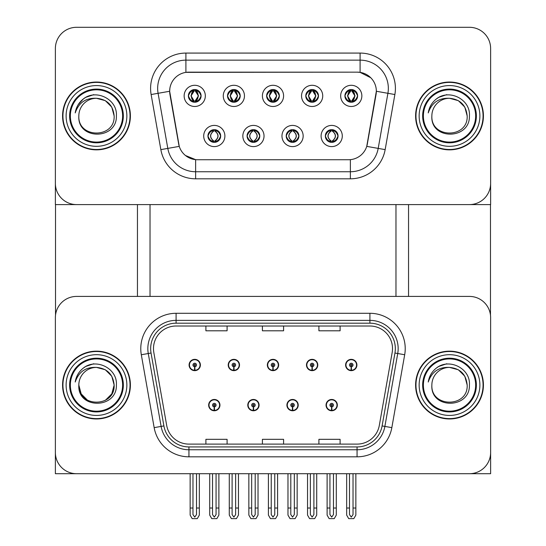 <?xml version="1.0" encoding="UTF-8"?>
<svg xmlns="http://www.w3.org/2000/svg" width="546" height="546" viewBox="0 0 546 546"><rect width="100%" height="100%" fill="white"/><g stroke="black" fill="none" stroke-linecap="round" stroke-linejoin="round"><path stroke-width="0.82" d="M208.654 405.118A5.651 5.651 0 0 0 214.305 410.769A5.651 5.651 0 0 0 219.956 405.118A5.651 5.651 0 0 0 214.305 399.467A5.651 5.651 0 0 0 208.654 405.118M247.782 405.118A5.651 5.651 0 0 0 253.433 410.769A5.651 5.651 0 0 0 259.084 405.118A5.651 5.651 0 0 0 253.433 399.467A5.651 5.651 0 0 0 247.782 405.118M286.916 405.118A5.651 5.651 0 0 0 292.567 410.769A5.651 5.651 0 0 0 298.218 405.118A5.651 5.651 0 0 0 292.567 399.467A5.651 5.651 0 0 0 286.916 405.118M306.483 365.001A5.651 5.651 0 0 0 312.135 370.652A5.651 5.651 0 0 0 317.779 365.001A5.651 5.651 0 0 0 312.135 359.35A5.651 5.651 0 0 0 306.483 365.001M267.349 365.001A5.651 5.651 0 0 0 273 370.652A5.651 5.651 0 0 0 278.651 365.001A5.651 5.651 0 0 0 273 359.35A5.651 5.651 0 0 0 267.349 365.001M228.221 365.001A5.651 5.651 0 0 0 233.865 370.652A5.651 5.651 0 0 0 239.517 365.001A5.651 5.651 0 0 0 233.865 359.35A5.651 5.651 0 0 0 228.221 365.001M189.087 365.001A5.651 5.651 0 0 0 194.738 370.652A5.651 5.651 0 0 0 200.389 365.001A5.651 5.651 0 0 0 194.738 359.35A5.651 5.651 0 0 0 189.087 365.001M326.044 405.118A5.651 5.651 0 0 0 331.695 410.769A5.651 5.651 0 0 0 337.346 405.118A5.651 5.651 0 0 0 331.695 399.467A5.651 5.651 0 0 0 326.044 405.118M345.611 365.001A5.651 5.651 0 0 0 351.262 370.652A5.651 5.651 0 0 0 356.913 365.001A5.651 5.651 0 0 0 351.262 359.35A5.651 5.651 0 0 0 345.611 365.001M490.622 473.71L490.622 317.608A21.192 21.192 0 0 0 469.43 296.417L76.57 296.417A21.192 21.192 0 0 0 55.378 317.608L55.378 473.71L490.622 473.71M395.973 204.593L395.973 296.417M150.027 204.593L150.027 296.417M266.646 95.884A6.354 6.354 0 0 0 273 102.245A6.354 6.354 0 0 0 279.354 95.884A6.354 6.354 0 0 0 273 89.53A6.354 6.354 0 0 0 266.646 95.884L266.701 95.884C267.956 92.424 269.608 90.718 271.655 90.752L271.226 89.783M262.408 95.884A10.592 10.592 0 0 0 273 106.484A10.592 10.592 0 0 0 283.592 95.884A10.592 10.592 0 0 0 273 85.292A10.592 10.592 0 0 0 262.408 95.884M286.206 136.009A6.354 6.354 0 0 0 292.567 142.363A6.354 6.354 0 0 0 298.921 136.009A6.354 6.354 0 0 0 292.567 129.648A6.354 6.354 0 0 0 286.206 136.009L286.268 136.009C287.469 139.428 289.121 141.141 291.223 141.141L291.974 141.141C287.769 137.715 287.769 134.296 291.974 130.869L291.223 130.869C289.162 130.828 287.51 132.541 286.268 136.009M281.968 136.009A10.592 10.592 0 0 0 292.567 146.601A10.592 10.592 0 0 0 303.16 136.009A10.592 10.592 0 0 0 292.567 125.409A10.592 10.592 0 0 0 281.968 136.009M305.774 95.884A6.354 6.354 0 0 0 312.135 102.245A6.354 6.354 0 0 0 318.489 95.884A6.354 6.354 0 0 0 312.135 89.53A6.354 6.354 0 0 0 305.774 95.884L305.835 95.884C307.091 92.424 308.736 90.718 310.783 90.752L310.353 89.783M301.535 95.884A10.592 10.592 0 0 0 312.135 106.484A10.592 10.592 0 0 0 322.727 95.884A10.592 10.592 0 0 0 312.135 85.292A10.592 10.592 0 0 0 301.535 95.884M344.908 95.884A6.354 6.354 0 0 0 351.262 102.245A6.354 6.354 0 0 0 357.616 95.884A6.354 6.354 0 0 0 351.262 89.53A6.354 6.354 0 0 0 344.908 95.884L344.963 95.884C346.219 92.424 347.87 90.718 349.918 90.752L349.488 89.783M340.67 95.884A10.592 10.592 0 0 0 351.262 106.484A10.592 10.592 0 0 0 361.855 95.884A10.592 10.592 0 0 0 351.262 85.292A10.592 10.592 0 0 0 340.67 95.884M227.511 95.884A6.354 6.354 0 0 0 233.865 102.245A6.354 6.354 0 0 0 240.226 95.884A6.354 6.354 0 0 0 233.865 89.53A6.354 6.354 0 0 0 227.511 95.884L227.573 95.884C228.829 92.424 230.473 90.718 232.521 90.752L232.091 89.783M223.273 95.884A10.592 10.592 0 0 0 233.865 106.484A10.592 10.592 0 0 0 244.465 95.884A10.592 10.592 0 0 0 233.865 85.292A10.592 10.592 0 0 0 223.273 95.884M188.384 95.884A6.354 6.354 0 0 0 194.738 102.245A6.354 6.354 0 0 0 201.092 95.884A6.354 6.354 0 0 0 194.738 89.53A6.354 6.354 0 0 0 188.384 95.884L188.438 95.884C189.694 92.424 191.346 90.718 193.393 90.752L192.963 89.783M184.145 95.884A10.592 10.592 0 0 0 194.738 106.484A10.592 10.592 0 0 0 205.33 95.884A10.592 10.592 0 0 0 194.738 85.292A10.592 10.592 0 0 0 184.145 95.884M207.944 136.009A6.354 6.354 0 0 0 214.305 142.363A6.354 6.354 0 0 0 220.659 136.009A6.354 6.354 0 0 0 214.305 129.648A6.354 6.354 0 0 0 207.944 136.009L208.006 136.009C209.207 139.428 210.858 141.141 212.96 141.141L213.711 141.141C209.507 137.715 209.507 134.296 213.711 130.869L212.96 130.869C210.899 130.828 209.248 132.541 208.006 136.009M203.706 136.009A10.592 10.592 0 0 0 214.305 146.601A10.592 10.592 0 0 0 224.897 136.009A10.592 10.592 0 0 0 214.305 125.409A10.592 10.592 0 0 0 203.706 136.009M247.079 136.009A6.354 6.354 0 0 0 253.433 142.363A6.354 6.354 0 0 0 259.794 136.009A6.354 6.354 0 0 0 253.433 129.648A6.354 6.354 0 0 0 247.079 136.009L247.133 136.009C248.341 139.428 249.993 141.141 252.088 141.141L252.846 141.141C248.635 137.715 248.635 134.296 252.846 130.869L252.088 130.869C250.027 130.828 248.375 132.541 247.133 136.009M242.84 136.009A10.592 10.592 0 0 0 253.433 146.601A10.592 10.592 0 0 0 264.032 136.009A10.592 10.592 0 0 0 253.433 125.409A10.592 10.592 0 0 0 242.84 136.009M325.341 136.009A6.354 6.354 0 0 0 331.695 142.363A6.354 6.354 0 0 0 338.056 136.009A6.354 6.354 0 0 0 331.695 129.648A6.354 6.354 0 0 0 325.341 136.009L325.396 136.009C326.604 139.428 328.255 141.141 330.35 141.141L331.108 141.141C326.897 137.715 326.897 134.296 331.108 130.869L330.35 130.869C328.289 130.828 326.638 132.541 325.396 136.009M321.103 136.009A10.592 10.592 0 0 0 331.695 146.601A10.592 10.592 0 0 0 342.294 136.009A10.592 10.592 0 0 0 331.695 125.409A10.592 10.592 0 0 0 321.103 136.009M169.663 91.223A19.069 19.069 0 0 0 169.949 94.533L178.672 143.98A19.069 19.069 0 0 0 197.454 159.739L348.546 159.739A19.069 19.069 0 0 0 367.328 143.98L376.051 94.533A19.069 19.069 0 0 0 357.268 72.154L188.732 72.154A19.069 19.069 0 0 0 169.663 91.223L169.874 88.397M55.378 48.492L55.378 204.593L490.622 204.593L490.622 48.492A21.192 21.192 0 0 0 469.43 27.3L76.57 27.3A21.192 21.192 0 0 0 55.378 48.492L55.378 183.401A21.192 21.192 0 0 0 76.57 204.593L469.43 204.593A21.192 21.192 0 0 0 490.622 183.401L490.622 48.492M62.578 385.06A33.907 33.907 0 0 0 96.485 418.966A33.907 33.907 0 0 0 130.392 385.06A33.907 33.907 0 0 0 96.485 351.153A33.907 33.907 0 0 0 62.578 385.06M415.608 385.06A33.907 33.907 0 0 0 449.515 418.966A33.907 33.907 0 0 0 483.422 385.06A33.907 33.907 0 0 0 449.515 351.153A33.907 33.907 0 0 0 415.608 385.06M153.487 348.614A22.604 22.604 0 0 1 176.092 326.01L369.908 326.01A22.604 22.604 0 0 1 392.171 352.539L379.313 425.43A22.604 22.604 0 0 1 357.057 444.11L188.943 444.11A22.604 22.604 0 0 1 166.687 425.43L153.829 352.539A22.604 22.604 0 0 1 153.487 348.614M150.662 348.614A25.43 25.43 0 0 0 151.051 353.03L163.902 425.921A25.43 25.43 0 0 0 188.943 446.935L357.057 446.935A25.43 25.43 0 0 0 382.098 425.921L394.949 353.03A25.43 25.43 0 0 0 369.908 323.184L176.092 323.184A25.43 25.43 0 0 0 150.662 348.614M141.312 354.743A35.319 35.319 0 0 1 176.092 313.295L369.908 313.295A35.319 35.319 0 0 1 404.688 354.743L391.837 427.641A35.319 35.319 0 0 1 357.057 456.825L188.943 456.825A35.319 35.319 0 0 1 154.163 427.641L141.312 354.743L148.266 353.521A28.255 28.255 0 0 1 176.092 320.359L369.908 320.359A28.255 28.255 0 0 1 397.734 353.521L384.882 426.412A28.255 28.255 0 0 1 357.057 449.761L188.943 449.761A28.255 28.255 0 0 1 161.118 426.412L148.266 353.521A28.255 28.255 0 0 1 147.836 348.614M469.43 296.417L76.57 296.417M55.378 317.608L55.378 452.518A21.192 21.192 0 0 0 76.57 473.71L469.43 473.71A21.192 21.192 0 0 0 490.622 452.518L490.622 317.608M262.408 326.01L262.408 330.794L283.592 330.794L283.592 326.01M205.897 326.01L205.897 330.794L227.088 330.794L227.088 326.01M318.912 326.01L318.912 330.794L340.103 330.794L340.103 326.01M283.592 444.11L283.592 439.325L262.408 439.325L262.408 444.11M227.088 444.11L227.088 439.325L205.897 439.325L205.897 444.11M340.103 444.11L340.103 439.325L318.912 439.325L318.912 444.11M62.578 115.943A33.907 33.907 0 0 0 96.485 149.85A33.907 33.907 0 0 0 130.392 115.943A33.907 33.907 0 0 0 96.485 82.043A33.907 33.907 0 0 0 62.578 115.943M415.608 115.943A33.907 33.907 0 0 0 449.515 149.85A33.907 33.907 0 0 0 483.422 115.943A33.907 33.907 0 0 0 449.515 82.043A33.907 33.907 0 0 0 415.608 115.943M185.906 53.078L360.094 53.078A35.319 35.319 0 0 1 394.874 94.533L385.155 149.624A35.319 35.319 0 0 1 350.375 178.808L195.625 178.808A35.319 35.319 0 0 1 160.845 149.624L151.126 94.533A35.319 35.319 0 0 1 185.906 53.078L185.906 60.142L360.094 60.142A28.255 28.255 0 0 1 387.913 93.305L378.201 148.396A28.255 28.255 0 0 1 350.375 171.744L195.625 171.744A28.255 28.255 0 0 1 167.799 148.396L158.087 93.305A28.255 28.255 0 0 1 185.906 60.142L185.906 72.365L357.268 72.154L360.094 72.365L370.748 77.737M348.546 159.739L197.454 159.739M350.375 159.65L350.375 171.744L195.625 171.744L195.625 159.65L185.442 155.48M394.874 94.533L376.337 91.264L366.741 146.376L385.155 149.624M160.845 149.624L179.259 146.376L169.663 91.264L158.087 93.305A28.255 28.255 0 0 1 157.657 88.397M367.328 143.98L367.212 144.581M178.788 144.581L178.672 143.98M469.43 27.3L76.57 27.3M333.463 473.71L333.463 514.591L331.695 517.11L329.934 514.591L329.934 508.033L327.109 508.033L327.109 515.096L329.142 518.632L334.248 518.632L336.288 515.096L336.288 473.71M331.62 406.886L331.463 410.415A5.296 5.296 0 0 1 326.399 405.118A5.296 5.296 0 0 1 331.695 399.822A5.296 5.296 0 0 1 336.991 405.118A5.296 5.296 0 0 1 331.927 410.415L331.777 406.886A1.768 1.768 0 0 0 333.463 405.118A1.768 1.768 0 0 0 331.695 403.358A1.768 1.768 0 0 0 329.934 405.118A1.768 1.768 0 0 0 331.62 406.886L331.668 405.828A0.703 0.703 0 0 1 330.992 405.118A0.703 0.703 0 0 1 331.695 404.415A0.703 0.703 0 0 1 332.405 405.118A0.703 0.703 0 0 1 331.729 405.828L331.777 406.886M337.169 406.531L336.8 406.531M336.8 403.706L337.169 403.706M326.59 406.531L326.228 406.531M326.228 403.706L326.59 403.706M327.109 473.71L327.109 508.033M329.934 473.71L329.934 508.033M333.463 508.033L336.288 508.033M353.03 473.71L353.03 514.591L351.262 517.11L349.495 514.591L349.495 508.033L346.669 508.033L346.669 515.096L348.71 518.632L353.815 518.632L355.856 515.096L355.856 473.71M351.187 366.762L351.03 370.29A5.296 5.296 0 0 1 345.966 365.001A5.296 5.296 0 0 1 351.262 359.705A5.296 5.296 0 0 1 356.558 365.001A5.296 5.296 0 0 1 351.494 370.29L351.337 366.762A1.768 1.768 0 0 0 353.03 365.001A1.768 1.768 0 0 0 351.262 363.233A1.768 1.768 0 0 0 349.495 365.001A1.768 1.768 0 0 0 351.187 366.762L351.228 365.704A0.703 0.703 0 0 1 350.559 365.001A0.703 0.703 0 0 1 351.262 364.291A0.703 0.703 0 0 1 351.972 365.001A0.703 0.703 0 0 1 351.296 365.704L351.337 366.762M356.736 366.414L356.367 366.414M356.367 363.588L356.736 363.588M346.157 366.414L345.789 366.414M345.789 363.588L346.157 363.588M346.669 473.71L346.669 508.033M349.495 473.71L349.495 508.033M353.03 508.033L355.856 508.033M294.328 473.71L294.328 514.591L292.567 517.11L290.8 514.591L290.8 508.033L287.974 508.033L287.974 515.096L290.015 518.632L295.12 518.632L297.154 515.096L297.154 473.71M292.485 406.886L292.335 410.415A5.296 5.296 0 0 1 287.271 405.118A5.296 5.296 0 0 1 292.567 399.822A5.296 5.296 0 0 1 297.863 405.118A5.296 5.296 0 0 1 292.799 410.415L292.642 406.886A1.768 1.768 0 0 0 294.328 405.118A1.768 1.768 0 0 0 292.567 403.358A1.768 1.768 0 0 0 290.8 405.118A1.768 1.768 0 0 0 292.485 406.886L292.533 405.828A0.703 0.703 0 0 1 291.857 405.118A0.703 0.703 0 0 1 292.567 404.415A0.703 0.703 0 0 1 293.27 405.118A0.703 0.703 0 0 1 292.595 405.828L292.642 406.886M298.034 406.531L297.672 406.531M297.672 403.706L298.034 403.706M287.462 406.531L287.094 406.531M287.094 403.706L287.462 403.706M287.974 473.71L287.974 508.033M290.8 473.71L290.8 508.033M294.328 508.033L297.154 508.033M255.2 473.71L255.2 514.591L253.433 517.11L251.672 514.591L251.672 508.033L248.846 508.033L248.846 515.096L250.88 518.632L255.985 518.632L258.026 515.096L258.026 473.71M253.358 406.886L253.201 410.415A5.296 5.296 0 0 1 248.137 405.118A5.296 5.296 0 0 1 253.433 399.822A5.296 5.296 0 0 1 258.729 405.118A5.296 5.296 0 0 1 253.665 410.415L253.515 406.886A1.768 1.768 0 0 0 255.2 405.118A1.768 1.768 0 0 0 253.433 403.358A1.768 1.768 0 0 0 251.672 405.118A1.768 1.768 0 0 0 253.358 406.886L253.405 405.828A0.703 0.703 0 0 1 252.73 405.118A0.703 0.703 0 0 1 253.433 404.415A0.703 0.703 0 0 1 254.143 405.118A0.703 0.703 0 0 1 253.467 405.828L253.515 406.886M258.906 406.531L258.538 406.531M258.538 403.706L258.906 403.706M248.328 406.531L247.966 406.531M247.966 403.706L248.328 403.706M248.846 473.71L248.846 508.033M251.672 473.71L251.672 508.033M255.2 508.033L258.026 508.033M216.066 473.71L216.066 514.591L214.305 517.11L212.537 514.591L212.537 508.033L209.712 508.033L209.712 515.096L211.752 518.632L216.858 518.632L218.891 515.096L218.891 473.71M214.223 406.886L214.073 410.415A5.296 5.296 0 0 1 209.009 405.118A5.296 5.296 0 0 1 214.305 399.822A5.296 5.296 0 0 1 219.601 405.118A5.296 5.296 0 0 1 214.537 410.415L214.38 406.886A1.768 1.768 0 0 0 216.066 405.118A1.768 1.768 0 0 0 214.305 403.358A1.768 1.768 0 0 0 212.537 405.118A1.768 1.768 0 0 0 214.223 406.886L214.271 405.828A0.703 0.703 0 0 1 213.595 405.118A0.703 0.703 0 0 1 214.305 404.415A0.703 0.703 0 0 1 215.008 405.118A0.703 0.703 0 0 1 214.332 405.828L214.38 406.886M219.772 406.531L219.41 406.531M219.41 403.706L219.772 403.706M209.2 406.531L208.831 406.531M208.831 403.706L209.2 403.706M209.712 473.71L209.712 508.033M212.537 473.71L212.537 508.033M216.066 508.033L218.891 508.033M313.895 473.71L313.895 514.591L312.135 517.11L310.367 514.591L310.367 508.033L307.541 508.033L307.541 515.096L309.582 518.632L314.68 518.632L316.721 515.096L316.721 473.71M312.053 366.762L311.902 370.29A5.296 5.296 0 0 1 306.832 365.001A5.296 5.296 0 0 1 312.135 359.705A5.296 5.296 0 0 1 317.431 365.001A5.296 5.296 0 0 1 312.36 370.29L312.21 366.762A1.768 1.768 0 0 0 313.895 365.001A1.768 1.768 0 0 0 312.135 363.233A1.768 1.768 0 0 0 310.367 365.001A1.768 1.768 0 0 0 312.053 366.762L312.1 365.704A0.703 0.703 0 0 1 311.425 365.001A0.703 0.703 0 0 1 312.135 364.291A0.703 0.703 0 0 1 312.838 365.001A0.703 0.703 0 0 1 312.162 365.704L312.21 366.762M317.601 366.414L317.24 366.414M317.24 363.588L317.601 363.588M307.023 366.414L306.661 366.414M306.661 363.588L307.023 363.588M307.541 473.71L307.541 508.033M310.367 473.71L310.367 508.033M313.895 508.033L316.721 508.033M274.768 473.71L274.768 514.591L273 517.11L271.232 514.591L271.232 508.033L268.407 508.033L268.407 515.096L270.447 518.632L275.553 518.632L277.593 515.096L277.593 473.71M272.925 366.762L272.768 370.29A5.296 5.296 0 0 1 267.704 365.001A5.296 5.296 0 0 1 273 359.705A5.296 5.296 0 0 1 278.296 365.001A5.296 5.296 0 0 1 273.232 370.29L273.075 366.762A1.768 1.768 0 0 0 274.768 365.001A1.768 1.768 0 0 0 273 363.233A1.768 1.768 0 0 0 271.232 365.001A1.768 1.768 0 0 0 272.925 366.762L272.966 365.704A0.703 0.703 0 0 1 272.297 365.001A0.703 0.703 0 0 1 273 364.291A0.703 0.703 0 0 1 273.703 365.001A0.703 0.703 0 0 1 273.034 365.704L273.075 366.762M278.474 366.414L278.105 366.414M278.105 363.588L278.474 363.588M267.895 366.414L267.526 366.414M267.526 363.588L267.895 363.588M268.407 473.71L268.407 508.033M271.232 473.71L271.232 508.033M274.768 508.033L277.593 508.033M235.633 473.71L235.633 514.591L233.865 517.11L232.105 514.591L232.105 508.033L229.279 508.033L229.279 515.096L231.32 518.632L236.418 518.632L238.459 515.096L238.459 473.71M233.79 366.762L233.64 370.29A5.296 5.296 0 0 1 228.569 365.001A5.296 5.296 0 0 1 233.865 359.705A5.296 5.296 0 0 1 239.168 365.001A5.296 5.296 0 0 1 234.097 370.29L233.947 366.762A1.768 1.768 0 0 0 235.633 365.001A1.768 1.768 0 0 0 233.865 363.233A1.768 1.768 0 0 0 232.105 365.001A1.768 1.768 0 0 0 233.79 366.762L233.838 365.704A0.703 0.703 0 0 1 233.162 365.001A0.703 0.703 0 0 1 233.865 364.291A0.703 0.703 0 0 1 234.575 365.001A0.703 0.703 0 0 1 233.9 365.704L233.947 366.762M239.339 366.414L238.977 366.414M238.977 363.588L239.339 363.588M228.76 366.414L228.399 366.414M228.399 363.588L228.76 363.588M229.279 473.71L229.279 508.033M232.105 473.71L232.105 508.033M235.633 508.033L238.459 508.033M196.505 473.71L196.505 514.591L194.738 517.11L192.97 514.591L192.97 508.033L190.145 508.033L190.145 515.096L192.185 518.632L197.29 518.632L199.331 515.096L199.331 473.71M194.663 366.762L194.506 370.29A5.296 5.296 0 0 1 189.442 365.001A5.296 5.296 0 0 1 194.738 359.705A5.296 5.296 0 0 1 200.034 365.001A5.296 5.296 0 0 1 194.97 370.29L194.813 366.762A1.768 1.768 0 0 0 196.505 365.001A1.768 1.768 0 0 0 194.738 363.233A1.768 1.768 0 0 0 192.97 365.001A1.768 1.768 0 0 0 194.663 366.762L194.704 365.704A0.703 0.703 0 0 1 194.028 365.001A0.703 0.703 0 0 1 194.738 364.291A0.703 0.703 0 0 1 195.441 365.001A0.703 0.703 0 0 1 194.772 365.704L194.813 366.762M200.211 366.414L199.843 366.414M199.843 363.588L200.211 363.588M189.633 366.414L189.264 366.414M189.264 363.588L189.633 363.588M190.145 473.71L190.145 508.033M192.97 473.71L192.97 508.033M196.505 508.033L199.331 508.033M332.787 142.267L332.289 141.141L333.04 141.141C335.101 141.189 336.752 139.469 337.994 135.995C336.786 132.576 335.135 130.869 333.04 130.869L333.47 129.9M332.787 129.743L332.289 130.869L333.04 130.869M332.289 141.141L332.61 142.294L332.07 141.141C336.391 137.715 336.391 134.296 332.077 130.869L332.61 129.716L332.077 130.869C336.541 134.296 336.541 137.715 332.07 141.141L332.289 141.141C336.493 137.715 336.493 134.296 332.289 130.869M330.603 129.743L331.313 130.869C326.999 134.296 326.999 137.715 331.313 141.141L330.787 142.294M331.108 130.869L330.787 129.716M357.616 95.884L357.562 95.884C356.333 92.465 354.682 90.759 352.607 90.752L351.856 90.752L355.064 95.884L351.856 101.017L352.607 101.017L353.037 101.986M350.17 89.626L350.668 90.752L349.918 90.752M351.644 90.752L352.177 89.592L351.638 90.752C355.589 90.882 355.712 100.362 351.638 101.017L352.17 102.177L351.644 101.017L354.934 95.884L351.644 90.752M357.562 95.884C356.285 99.372 354.634 101.085 352.607 101.017M350.668 90.752L347.461 95.884L350.668 101.017L349.918 101.017C347.932 101.146 346.28 99.433 344.963 95.884M350.668 101.017L347.59 95.884L350.88 90.752C346.935 90.882 346.812 100.362 350.887 101.017L350.17 102.15M55.521 204.593L55.521 315.165M137.456 204.593L137.456 296.417M408.545 204.593L408.545 296.417M490.479 204.593L490.479 315.165M293.659 142.267L293.154 141.141L293.912 141.141C295.973 141.189 297.625 139.469 298.867 135.995C297.652 132.576 296 130.869 293.912 130.869L294.342 129.9M293.659 129.743L293.154 130.869L293.912 130.869M293.154 141.141L293.475 142.294L292.943 141.141C297.413 137.715 297.413 134.296 292.943 130.869L293.468 129.716L292.949 130.869C297.263 134.296 297.263 137.715 292.949 141.141L293.154 141.141C297.365 137.715 297.365 134.296 293.154 130.869M292.185 141.141L291.653 142.294L292.192 141.141C287.722 137.715 287.722 134.296 292.192 130.869C287.872 134.296 287.872 137.715 292.185 141.141M291.974 130.869L291.475 129.743M254.525 142.267L254.026 141.141L254.777 141.141C256.838 141.189 258.49 139.469 259.732 135.995C258.524 132.576 256.873 130.869 254.777 130.869L255.207 129.9M254.525 129.743L254.026 130.869L254.777 130.869M254.026 141.141L254.347 142.294L253.808 141.141C258.128 137.715 258.128 134.296 253.815 130.869L254.347 129.716L253.815 130.869C258.278 134.296 258.278 137.715 253.808 141.141L254.026 141.141C258.231 137.715 258.231 134.296 254.026 130.869M253.051 141.141L252.525 142.294L253.057 141.141C248.587 137.715 248.587 134.296 253.057 130.869L252.532 129.716L253.051 130.869C248.737 134.296 248.737 137.715 253.051 141.141M252.846 130.869L252.341 129.743M215.397 142.267L214.892 141.141L215.65 141.141C217.711 141.189 219.362 139.469 220.604 135.995C219.39 132.576 217.738 130.869 215.65 130.869L216.08 129.9M215.397 129.743L214.892 130.869L215.65 130.869M214.892 130.869L214.892 130.869C219.103 134.296 219.103 137.715 214.892 141.141L215.213 142.294M214.892 141.141L214.687 141.141C219.001 137.715 219.001 134.296 214.687 130.869L215.213 129.716M213.923 141.141L213.39 142.294L213.93 141.141C209.459 137.715 209.459 134.296 213.93 130.869C209.609 134.296 209.609 137.715 213.923 141.141M213.711 130.869L213.213 129.743M318.489 95.884L318.427 95.884C317.206 92.465 315.554 90.759 313.479 90.752L312.721 90.752L315.929 95.884L312.721 101.017L313.479 101.017L313.909 101.986M311.036 89.626L311.541 90.752L310.783 90.752M312.517 90.752L312.517 90.752C316.455 90.882 316.584 100.362 312.51 101.017L313.042 102.177L312.517 101.017L315.806 95.884L312.517 90.752L313.042 89.592L312.51 90.752M318.427 95.884C317.158 99.372 315.506 101.085 313.479 101.017M311.541 90.752L308.333 95.884L311.541 101.017L310.783 101.017C308.797 101.146 307.152 99.433 305.835 95.884M311.541 101.017L308.456 95.884L311.746 90.752L311.22 89.592L311.752 90.752C307.808 90.882 307.678 100.362 311.752 101.017L311.036 102.15M279.354 95.884L279.299 95.884C278.071 92.465 276.419 90.759 274.345 90.752L273.594 90.752L276.802 95.884L273.594 101.017L274.345 101.017L274.774 101.986M271.901 89.626L272.406 90.752L271.655 90.752M273.382 90.752L273.382 90.752C277.327 90.882 277.45 100.362 273.375 101.017L273.908 102.177L273.382 101.017L276.672 95.884L273.382 90.752L273.915 89.592L273.375 90.752M279.299 95.884C278.023 99.372 276.372 101.085 274.345 101.017M272.406 90.752L269.198 95.884L272.406 101.017L271.655 101.017C269.669 101.146 268.018 99.433 266.701 95.884M272.406 101.017L269.328 95.884L272.618 90.752C268.673 90.882 268.55 100.362 272.625 101.017L271.901 102.15M240.226 95.884L240.165 95.884C238.943 92.465 237.292 90.759 235.217 90.752L234.459 90.752L237.667 95.884L234.459 101.017L235.217 101.017L235.647 101.986M232.773 89.626L233.279 90.752L232.521 90.752M234.254 90.752L234.78 89.592L234.248 90.752C238.192 90.882 238.322 100.362 234.248 101.017L234.78 102.177L234.254 101.017L237.544 95.884L234.254 90.752M240.165 95.884C238.895 99.372 237.244 101.085 235.217 101.017M233.279 90.752L230.071 95.884L233.279 101.017L232.521 101.017C230.535 101.146 228.89 99.433 227.573 95.884M233.279 101.017L230.194 95.884L233.483 90.752C229.545 90.882 229.416 100.362 233.49 101.017L232.773 102.15M201.092 95.884L201.037 95.884C199.809 92.465 198.157 90.759 196.082 90.752L195.331 90.752L198.539 95.884L195.331 101.017L196.082 101.017L196.512 101.986M193.639 89.626L194.144 90.752L193.393 90.752M195.12 90.752L195.12 90.752C199.065 90.882 199.188 100.362 195.113 101.017L195.645 102.177L195.12 101.017L198.41 95.884L195.12 90.752L195.652 89.592L195.113 90.752M201.037 95.884C199.761 99.372 198.109 101.085 196.082 101.017M194.144 90.752L190.936 95.884L194.144 101.017L193.393 101.017C191.407 101.146 189.755 99.433 188.438 95.884M194.144 101.017L191.066 95.884L194.356 90.752L193.823 89.592L194.362 90.752C190.411 90.882 190.288 100.362 194.362 101.017L193.639 102.15M122.618 385.06A26.133 26.133 0 0 1 96.485 411.193A26.133 26.133 0 0 1 70.352 385.06A26.133 26.133 0 0 1 96.485 358.927A26.133 26.133 0 0 1 122.618 385.06M62.933 385.06A33.552 33.552 0 0 1 96.485 351.508A33.552 33.552 0 0 1 130.037 385.06A33.552 33.552 0 0 1 96.485 418.611A33.552 33.552 0 0 1 62.933 385.06M96.485 367.403C107.214 368.448 113.097 374.338 114.141 385.06C115.226 407.842 77.744 407.842 78.829 385.06L81.19 393.891L87.653 400.355L81.19 393.891L78.829 385.06A17.656 17.656 0 0 1 96.485 367.403L105.317 369.765L111.78 376.228L114.141 385.06L111.78 376.228L105.317 369.765L96.485 367.403L105.317 369.765L111.78 376.228L114.141 385.06L111.78 376.228L105.317 369.765L96.485 367.403C85.797 366.892 78.706 371.771 75.218 382.023C76.119 376.324 78.815 371.676 83.313 368.093C96.055 357.678 117.697 368.441 116.387 385.06C117.199 409.022 77.266 409.582 78.829 385.06C77.744 407.842 115.226 407.842 114.141 385.06L111.78 393.891L105.317 400.355L111.78 393.891L114.141 385.06L111.78 393.891L105.317 400.355M114.141 385.06C115.226 407.842 77.744 407.842 78.829 385.06M83.292 368.106L85.742 366.455L93.748 363.752M122.618 115.943A26.133 26.133 0 0 1 96.485 142.083A26.133 26.133 0 0 1 70.352 115.943A26.133 26.133 0 0 1 96.485 89.81A26.133 26.133 0 0 1 122.618 115.943M62.933 115.943A33.552 33.552 0 0 1 96.485 82.391A33.552 33.552 0 0 1 130.037 115.943A33.552 33.552 0 0 1 96.485 149.495A33.552 33.552 0 0 1 62.933 115.943M96.485 98.287C85.797 97.782 78.706 102.655 75.218 112.913C76.119 107.207 78.815 102.566 83.313 98.976C96.055 88.561 117.697 99.324 116.387 115.943C117.199 139.912 77.266 140.465 78.829 115.943C77.744 138.725 115.226 138.725 114.141 115.943C115.226 138.725 77.744 138.725 78.829 115.943C77.744 138.725 115.226 138.725 114.141 115.943C115.226 138.725 77.744 138.725 78.829 115.943A17.656 17.656 0 0 1 96.485 98.287L105.317 100.655L111.78 107.118L114.141 115.943L111.78 107.118L105.317 100.655L96.485 98.287L105.317 100.655L111.78 107.118L114.141 115.943L111.78 107.118L105.317 100.655L96.485 98.287C107.214 99.331 113.097 105.221 114.141 115.943M83.292 98.997L85.742 97.345L93.748 94.642M78.194 104.689L83.313 98.976M475.648 385.06A26.133 26.133 0 0 1 449.515 411.193A26.133 26.133 0 0 1 423.382 385.06A26.133 26.133 0 0 1 449.515 358.927A26.133 26.133 0 0 1 475.648 385.06M415.963 385.06A33.552 33.552 0 0 1 449.515 351.508A33.552 33.552 0 0 1 483.067 385.06A33.552 33.552 0 0 1 449.515 418.611A33.552 33.552 0 0 1 415.963 385.06M449.515 367.403C438.827 366.892 431.736 371.771 428.248 382.023C429.149 376.324 431.845 371.676 436.343 368.093C449.085 357.678 470.72 368.441 469.41 385.06C470.229 409.022 430.289 409.582 431.859 385.06C430.774 407.842 468.256 407.842 467.171 385.06C468.256 407.842 430.774 407.842 431.859 385.06C430.774 407.842 468.256 407.842 467.171 385.06C468.256 407.842 430.774 407.842 431.859 385.06A17.656 17.656 0 0 1 449.515 367.403L458.347 369.765L464.81 376.228L467.171 385.06L464.81 376.228L458.347 369.765L449.515 367.403L458.347 369.765L464.81 376.228L467.171 385.06L464.81 376.228L458.347 369.765L449.515 367.403C460.237 368.448 466.127 374.338 467.171 385.06M436.322 368.106L438.772 366.455L446.778 363.752M475.648 115.943A26.133 26.133 0 0 1 449.515 142.083A26.133 26.133 0 0 1 423.382 115.943A26.133 26.133 0 0 1 449.515 89.81A26.133 26.133 0 0 1 475.648 115.943M415.963 115.943A33.552 33.552 0 0 1 449.515 82.391A33.552 33.552 0 0 1 483.067 115.943A33.552 33.552 0 0 1 449.515 149.495A33.552 33.552 0 0 1 415.963 115.943M449.515 98.287C438.827 97.782 431.736 102.655 428.248 112.913C429.149 107.207 431.845 102.566 436.343 98.976C449.085 88.561 470.72 99.324 469.41 115.943C470.229 139.912 430.289 140.465 431.859 115.943C430.774 138.725 468.256 138.725 467.171 115.943C468.256 138.725 430.774 138.725 431.859 115.943C430.774 138.725 468.256 138.725 467.171 115.943C468.256 138.725 430.774 138.725 431.859 115.943A17.656 17.656 0 0 1 449.515 98.287L458.347 100.655L464.81 107.118L467.171 115.943L464.81 107.118L458.347 100.655L449.515 98.287L458.347 100.655L464.81 107.118L467.171 115.943L464.81 107.118L458.347 100.655L449.515 98.287C460.237 99.331 466.127 105.221 467.171 115.943M436.322 98.997L438.772 97.345L446.778 94.642M369.908 313.295L369.908 323.184M148.266 353.521L151.051 353.03M188.943 456.825L188.943 446.935M357.057 446.935L357.057 456.825M382.098 425.921L391.837 427.641M154.163 427.641L163.902 425.921M394.949 353.03L404.688 354.743M176.092 313.295L176.092 323.184M360.094 53.078L360.094 72.365M195.625 171.744L195.625 178.808M350.375 171.744L350.375 178.808M151.126 94.533L158.087 93.305M331.463 410.415A5.296 5.296 0 0 1 326.399 405.118M351.03 370.29A5.296 5.296 0 0 1 345.966 365.001M292.335 410.415A5.296 5.296 0 0 1 287.271 405.118M253.201 410.415A5.296 5.296 0 0 1 248.137 405.118M214.073 410.415A5.296 5.296 0 0 1 209.009 405.118M311.902 370.29A5.296 5.296 0 0 1 306.832 365.001M272.768 370.29A5.296 5.296 0 0 1 267.704 365.001M233.64 370.29A5.296 5.296 0 0 1 228.569 365.001M194.506 370.29A5.296 5.296 0 0 1 189.442 365.001M333.04 141.141L333.47 142.11M330.35 130.869L329.921 129.9M330.35 141.141L329.921 142.11M330.603 142.267L331.108 141.141M352.607 90.752L353.037 89.783M352.361 89.626L351.856 90.752M350.348 89.592L350.88 90.752L350.355 89.592M352.361 102.15L351.856 101.017M349.918 101.017L349.488 101.986M350.348 102.177L350.88 101.017L350.355 102.177M293.912 141.141L294.342 142.11M291.223 130.869L290.793 129.9M291.223 141.141L290.793 142.11M291.475 142.267L291.974 141.141M254.777 141.141L255.207 142.11M252.088 130.869L251.658 129.9M252.088 141.141L251.658 142.11M252.341 142.267L252.846 141.141M215.65 141.141L216.08 142.11M212.96 130.869L212.53 129.9M212.96 141.141L212.53 142.11M213.213 142.267L213.711 141.141M313.479 90.752L313.909 89.783M313.227 89.626L312.721 90.752M313.227 102.15L312.721 101.017M310.783 101.017L310.353 101.986M274.345 90.752L274.774 89.783M274.099 89.626L273.594 90.752M272.085 89.592L272.618 90.752L272.092 89.592M274.099 102.15L273.594 101.017M271.655 101.017L271.226 101.986M272.085 102.177L272.618 101.017L272.092 102.177M235.217 90.752L235.647 89.783M234.964 89.626L234.459 90.752M232.958 89.592L233.483 90.752L232.958 89.592M234.964 102.15L234.459 101.017M232.521 101.017L232.091 101.986M232.958 102.177L233.483 101.017L232.958 102.177M196.082 90.752L196.512 89.783M195.83 89.626L195.331 90.752M195.83 102.15L195.331 101.017M193.393 101.017L192.963 101.986M123.341 385.06A26.856 26.856 0 0 1 96.485 411.923A26.856 26.856 0 0 1 69.629 385.06A26.856 26.856 0 0 1 96.485 358.203A26.856 26.856 0 0 1 123.341 385.06M66.114 385.06A30.371 30.371 0 0 1 96.485 354.688A30.371 30.371 0 0 1 126.856 385.06A30.371 30.371 0 0 1 96.485 415.431A30.371 30.371 0 0 1 66.114 385.06M123.341 115.943A26.856 26.856 0 0 1 96.485 142.806A26.856 26.856 0 0 1 69.629 115.943A26.856 26.856 0 0 1 96.485 89.087A26.856 26.856 0 0 1 123.341 115.943M66.114 115.943A30.371 30.371 0 0 1 96.485 85.572A30.371 30.371 0 0 1 126.856 115.943A30.371 30.371 0 0 1 96.485 146.321A30.371 30.371 0 0 1 66.114 115.943M476.371 385.06A26.856 26.856 0 0 1 449.515 411.923A26.856 26.856 0 0 1 422.659 385.06A26.856 26.856 0 0 1 449.515 358.203A26.856 26.856 0 0 1 476.371 385.06M419.144 385.06A30.371 30.371 0 0 1 449.515 354.688A30.371 30.371 0 0 1 479.886 385.06A30.371 30.371 0 0 1 449.515 415.431A30.371 30.371 0 0 1 419.144 385.06M476.371 115.943A26.856 26.856 0 0 1 449.515 142.806A26.856 26.856 0 0 1 422.659 115.943A26.856 26.856 0 0 1 449.515 89.087A26.856 26.856 0 0 1 476.371 115.943M419.144 115.943A30.371 30.371 0 0 1 449.515 85.572A30.371 30.371 0 0 1 479.886 115.943A30.371 30.371 0 0 1 449.515 146.321A30.371 30.371 0 0 1 419.144 115.943M330.794 142.294L331.32 141.141C326.849 137.715 326.849 134.296 331.32 130.869L330.794 129.716M215.206 142.294L214.68 141.141C219.151 137.715 219.151 134.296 214.68 130.869L215.206 129.716"/></g></svg>
